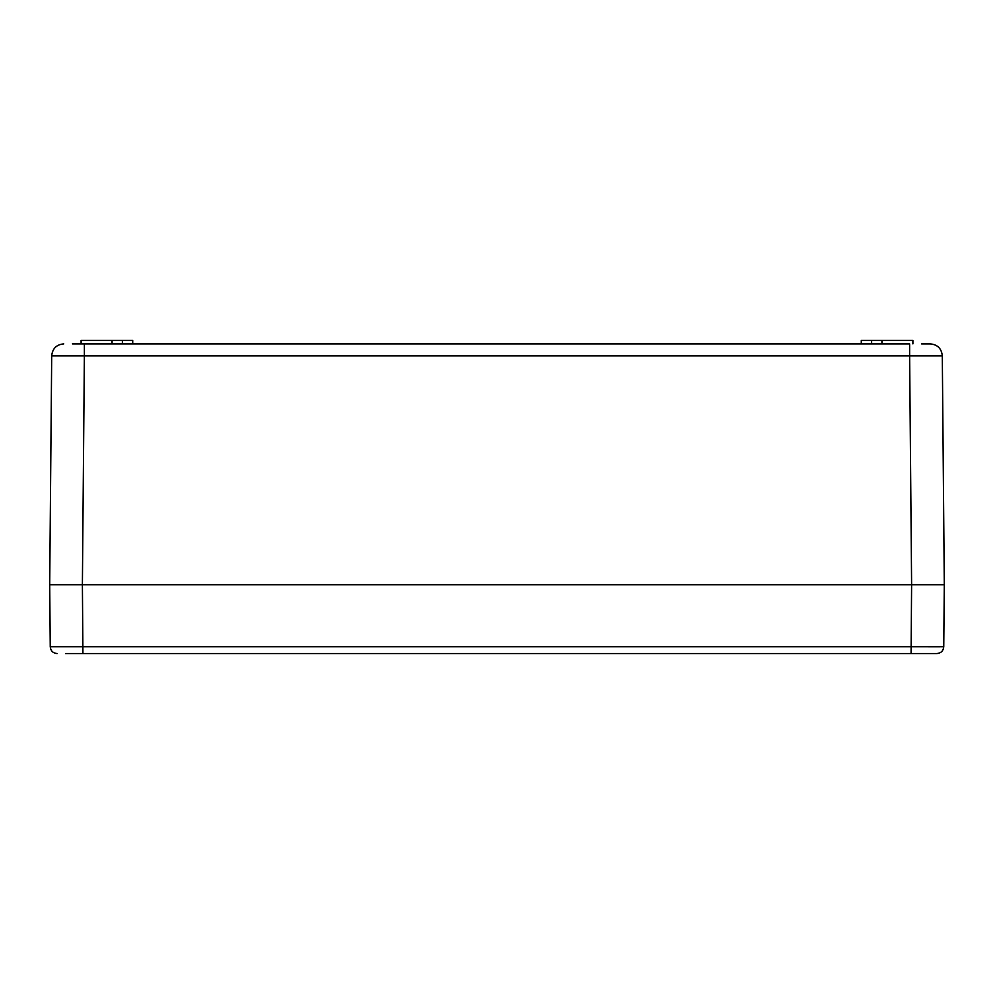 <?xml version="1.0" encoding="UTF-8"?>
<svg xmlns="http://www.w3.org/2000/svg" width="994" height="994" viewBox="0 0 994 994"><rect width="100%" height="100%" fill="white"/><g stroke="black" fill="none" stroke-linecap="round" stroke-linejoin="round"><path stroke-width="1.49" d="M72.413 343.887L84.378 343.887L72.413 343.887M942.3 355.827L909.622 355.827L909.622 343.887L84.378 343.887L84.378 355.827L51.7 355.827L49.7 584.745L944.3 584.745L942.3 355.827C941.542 348.559 937.528 344.583 930.26 343.887L921.587 343.887M924.209 343.887L928.384 343.887M861.289 343.887L861.289 340.445L871.614 340.445L871.614 343.887M881.939 343.887L881.939 340.445L912.902 340.445L912.902 343.887M881.939 340.445L871.614 340.445M122.386 343.887L122.386 340.445L132.711 340.445L132.711 343.887M122.386 340.445L112.061 340.445L112.061 343.887M112.061 340.445L81.098 340.445L81.098 343.887M51.7 355.827C52.458 348.559 56.472 344.583 63.74 343.887C56.472 344.583 52.458 348.559 51.7 355.827M925.948 355.79L927.576 355.777M54.981 355.79L72.413 355.79M60.709 584.745L63.641 584.745L60.709 584.745M65.529 653.555L82.924 653.555L65.529 653.555M911.61 584.745L911.076 653.555L936.882 653.555L82.924 653.555L82.39 584.745L49.7 584.745L50.247 646.734L943.753 646.734C943.318 650.884 941.032 653.157 936.882 653.555C941.032 653.157 943.318 650.884 943.753 646.734C943.318 650.884 941.032 653.157 936.882 653.555C941.032 653.157 943.318 650.884 943.753 646.734L944.3 584.745L82.39 584.745L84.378 355.827L909.622 355.827L911.61 584.745L921.985 584.745M939.827 646.759L928.471 646.759M50.247 646.734C50.682 650.884 52.968 653.157 57.118 653.555C52.968 653.157 50.682 650.884 50.247 646.734L49.7 584.745M72.015 584.745L82.39 584.745"/></g></svg>
